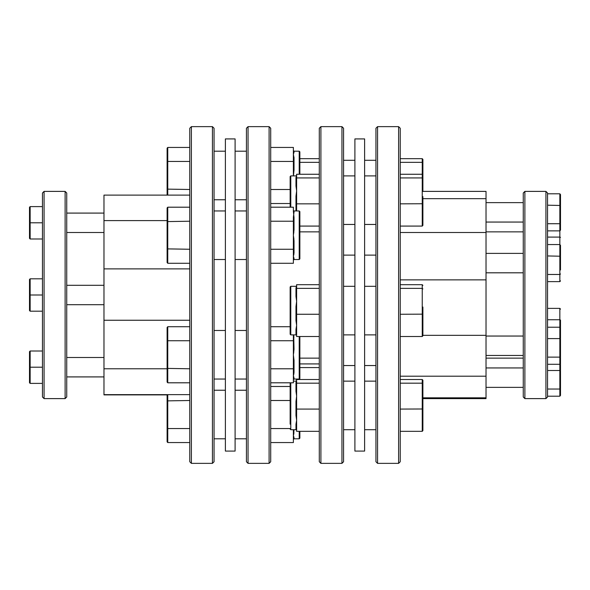 <?xml version="1.0" encoding="UTF-8"?>
<svg xmlns="http://www.w3.org/2000/svg" width="590" height="590" viewBox="0 0 590 590"><rect width="100%" height="100%" fill="white"/><g stroke="black" fill="none" stroke-linecap="round" stroke-linejoin="round"><path stroke-width="0.89" d="M375.948 461.749L375.948 128.251L377.563 126.636L377.563 463.364L375.948 461.749M398.611 126.636L400.226 128.251L400.226 461.749L398.611 463.364L398.611 126.636L377.563 126.636M319.286 461.749L319.286 128.251L320.901 126.636L320.901 463.364L319.286 461.749M341.949 126.636L343.564 128.251L343.564 461.749L341.949 463.364L341.949 126.636L320.901 126.636M246.436 461.749L246.436 128.251L248.051 126.636L248.051 463.364L246.436 461.749M269.099 126.636L270.714 128.251L270.714 461.749L269.099 463.364L269.099 126.636L248.051 126.636M212.437 126.636L214.052 128.251L214.052 461.749L212.437 463.364L212.437 126.636L191.389 126.636L191.389 463.364L212.437 463.364M191.389 463.364L189.774 461.749L189.774 128.251L191.389 126.636M225.387 451.084L225.387 138.916L235.1 138.916L235.1 451.084L225.387 451.084M225.387 330.474L214.052 330.474M225.387 379.046L214.052 379.046L225.387 379.046M189.774 195.113L103.973 195.113L103.973 394.887L167.11 394.887M167.11 368.772L103.973 368.772M103.973 213.086L66.736 213.086L103.973 213.086M103.973 232.512L66.736 232.512M103.973 357.488L66.736 357.488M103.973 376.914L66.736 376.914M103.973 285.287L66.736 285.287M103.973 304.713L66.736 304.713M65.114 191.389L66.736 193.011L66.736 396.989L65.114 398.611L65.114 191.389L44.073 191.389L44.073 398.611L65.114 398.611M44.073 398.611L42.451 396.989L42.451 193.011L44.073 191.389M189.774 268.885L103.973 268.885M246.436 330.474L235.1 330.474M246.436 379.046L235.1 379.046L246.436 379.046M364.613 295L364.613 138.916L354.9 138.916L354.9 451.084L364.613 451.084L364.613 295M545.927 191.389L545.927 398.611L524.886 398.611L524.886 191.389L545.927 191.389L547.55 193.011L547.55 193.808L559.851 193.808L560.5 194.545L560.5 230.13L560.5 194.545M545.927 398.611L547.55 396.989L547.55 193.808M400.226 279.867L486.027 279.867L486.027 398.611L422.89 398.611L422.89 411.473M422.89 191.389L422.89 159.359L422.89 191.389L486.027 191.389L486.027 279.867M524.886 191.389L523.264 193.011L523.264 396.989L524.886 398.611M290.14 207.201L290.14 176.543L290.14 207.201L290.14 203.52L270.714 203.52M319.286 174.271L296.623 174.271L296.623 176.1L295.974 176.012L296.623 176.1L295.974 177.442L295.974 186.049L296.623 190.887L295.974 196.205L296.623 196.101L296.623 210.955M293.931 239.039L293.377 235.24L294.026 240.735L294.026 252.977L293.377 256.267L294.026 258.472A0.649 0.62 0 0 0 293.377 259.091L293.377 263.28L270.714 263.28M293.776 257.417L293.377 256.267L293.931 254.15M293.437 234.901L293.879 231.951M294.026 258.472L294.026 259.526L299.211 259.526L299.211 210.955L299.86 211.604L299.86 258.877L299.86 214.31M299.211 174.271L299.211 151.195L294.026 151.195L294.026 152.242A0.649 0.62 0 0 1 293.377 151.623L293.377 154.447L294.026 152.242L293.377 154.447L294.026 157.744L294.026 169.979L293.451 175.894M299.211 151.195L299.86 151.844L299.86 174.271M290.14 326.72L290.14 286.961L290.14 334.235L290.14 326.72L270.714 326.72M319.286 284.697L296.623 284.697L296.623 286.526L295.974 286.43L296.623 286.526L295.974 287.868L295.974 296.468L296.623 301.306L295.974 306.63L295.974 320.636L296.623 325.385L295.974 329.36A0.649 0.502 180 0 1 296.623 329.862L296.623 336.507L319.286 336.507M299.86 378.397L299.86 336.507L299.86 378.397A0.649 0.649 0 0 1 299.211 379.046L294.026 379.046L293.377 379.695M293.776 376.936L293.377 375.793L293.931 373.669M293.437 354.428L293.805 352.038M269.099 463.364L248.051 463.364M319.286 231.863L299.86 231.863M319.286 358.137L299.86 358.137L299.86 366.582M341.949 463.364L320.901 463.364M293.717 334.862L294.026 349.265L293.377 354.76L294.026 360.261L294.026 372.497L293.377 375.793L294.026 377.991A0.649 0.62 0 0 0 293.377 378.61L293.377 382.799L270.714 382.799M294.026 372.497A0.649 0.472 0 0 0 293.377 372.969L293.377 378.61M294.026 360.261L293.377 360.409L293.377 372.969M294.026 349.265L293.377 349.118L293.377 360.409M294.026 337.023A0.649 0.472 0 0 1 293.377 336.551L293.377 349.118M295.974 296.468A0.649 0.376 180 0 0 296.623 296.092L296.623 329.862M295.974 287.868A0.649 0.605 180 0 0 296.623 287.264L296.623 296.092M295.974 320.636L296.623 320.908M295.974 306.63L296.623 306.52M295.974 329.36L295.974 334.766A0.649 0.642 180 0 1 296.623 335.415L296.136 334.884L290.789 334.884L290.789 286.32L290.14 286.961M296.623 286.526L296.623 287.264M293.377 334.884L293.377 336.551M293.377 340.74L270.714 340.74M293.377 368.78L270.714 368.78M296.623 314.264L319.286 314.264M296.623 288.355L319.286 288.355M294.026 169.979L293.377 169.832L293.377 175.894M294.012 157.294L294.026 157.744A0.649 0.472 0 0 1 293.377 157.272L293.377 169.832M270.714 147.441L293.377 147.441L293.377 151.623M293.377 154.447L293.377 157.272M293.377 161.461L270.714 161.461M290.14 189.501L270.714 189.501M299.86 162.331L319.286 162.331M299.86 158.673L319.286 158.673M295.974 186.049A0.649 0.376 180 0 0 296.623 185.666L296.623 196.101M295.974 177.442A0.649 0.605 180 0 0 296.623 176.838L296.623 185.666M295.974 196.205L295.974 210.217L296.623 210.482M299.211 210.955L294.026 210.955L294.026 212.009A0.649 0.62 0 0 1 293.377 211.39L294.026 217.504A0.649 0.472 -0 0 1 293.377 217.031L293.377 259.091M294.026 217.504L294.026 229.739L293.377 229.591M294.026 252.977A0.649 0.472 0 0 0 293.377 253.449M294.026 240.735L293.377 240.882M296.623 176.1L296.623 176.838M294.026 212.009L293.377 217.031M294.026 229.739L293.377 235.24M295.974 210.217L295.996 210.955M270.714 207.201L293.377 207.201L293.377 211.39M293.377 249.26L270.714 249.26M293.377 221.22L270.714 221.22M299.86 226.081L319.286 226.081M296.623 203.838L319.286 203.838M296.623 177.929L319.286 177.929M422.89 159.359L422.248 158.673L422.248 226.081L422.89 225.395L422.89 196.618M422.89 285.383L422.248 284.697L422.248 336.507L422.89 335.813L422.89 307.036M560.5 262.041L560.5 251.111M560.5 320.038L560.5 344.7L560.5 320.038L559.851 319.751L559.851 338.601L560.5 338.889L560.5 327.959L560.5 363.543L560.5 338.889M547.55 396.192L559.851 396.192L560.5 395.455L560.5 359.87L560.5 384.525M560.5 269.962L560.5 245.3L560.5 269.962M400.226 174.271L422.248 174.271L422.89 174.965M400.226 177.929L422.248 177.929L422.89 178.527M400.226 203.838L422.89 203.742M400.226 162.331L422.248 162.331L422.89 162.921M400.226 288.355L422.248 288.355L422.89 288.945M400.226 314.264L422.89 314.16M560.5 237.379L559.851 237.092L559.851 244.562L560.5 245.3M560.5 309.116L559.851 308.371L559.851 319.751L547.55 319.751M560.5 370.793L559.851 370.505L559.851 389.039L560.5 388.581M547.55 357.134L559.851 357.134L560.5 356.677M547.55 364.288L559.851 364.288L560.5 363.543M560.5 327.959L559.851 327.221L547.55 327.221M547.55 255.942L560.5 256.23M547.55 274.475L559.851 274.475L560.5 274.018M560.5 280.884L559.851 281.629L547.55 281.629M547.55 205.187L560.5 205.475M560.5 223.263L559.851 223.721L559.851 237.092L547.55 237.092M560.5 230.13L559.851 230.874L547.55 230.874M422.248 226.081L400.226 226.081M422.248 158.673L400.226 158.673M422.248 284.697L400.226 284.697M422.248 336.507L400.226 336.507M422.89 397.815L486.027 397.815M400.226 376.199L486.027 376.199M422.89 198.668L486.027 198.668M400.226 232.504L486.027 232.504M422.89 335.319L486.027 335.319M547.55 308.371L559.851 308.371M547.55 370.505L559.851 370.505L559.851 338.601L547.55 338.601M547.55 389.039L559.851 389.039L559.851 396.192M547.55 244.562L559.851 244.562L559.851 281.629M547.55 223.721L559.851 223.721L559.851 193.808M167.11 220.601L103.973 220.601M189.774 320.245L103.973 320.245M189.774 394.644L103.973 394.644M42.451 278.812L30.149 278.812L29.5 279.461L29.5 310.539L29.5 279.461L30.149 278.812L30.149 295L29.5 295L29.5 279.461M42.451 295L30.149 295L30.149 311.188L29.5 310.539L30.149 311.188L42.451 311.188M42.451 367.201L29.5 367.201L29.5 382.748L29.5 351.662L29.5 367.201L29.5 351.662L30.149 351.013L30.149 383.389L29.5 382.748L29.5 367.201M42.451 383.389L30.149 383.389L29.5 382.748M42.451 351.013L30.149 351.013L29.5 351.662M29.5 310.539L29.5 295M42.451 222.799L30.149 222.799L30.149 238.987L29.5 238.338L29.5 207.252L29.5 238.338L29.5 207.252L29.5 238.338L30.149 238.987L42.451 238.987M42.451 206.611L30.149 206.611L29.5 207.252L30.149 206.611L30.149 222.799L29.5 222.799M167.752 207.201L167.752 263.28L167.11 262.535L167.11 207.946L167.752 207.201L189.774 207.201M189.774 221.22L167.11 221.597L167.11 248.884L189.774 249.26M167.752 263.28L189.774 263.28M167.11 195.113L167.11 148.186L167.11 189.125L189.774 189.501M167.11 148.186L167.752 147.441L167.752 161.461L167.11 161.83M167.752 147.441L189.774 147.441M167.752 195.113L167.752 161.461L189.774 161.461M167.752 326.72L167.752 340.74L167.11 341.116L167.11 368.403L167.11 327.465L167.752 326.72L189.774 326.72M189.774 340.74L167.752 340.74L167.752 382.799L167.11 382.055L167.11 368.403L189.774 368.78M167.752 382.799L189.774 382.799M270.714 400.499L290.14 400.499L290.14 382.799L290.14 386.479L270.714 386.479M296.357 379.046L296.564 380.852M422.89 415.036L422.89 398.611M299.86 363.919L319.286 363.919M299.86 367.577L319.286 367.577M296.623 379.046L296.623 379.518L319.286 379.518M290.14 382.799L290.14 424.173M296.623 379.518L295.974 382.689A0.649 0.605 180 0 0 296.623 382.084L296.623 383.175L319.286 383.175M422.89 401.864L422.89 380.211L422.248 379.518L422.248 431.327L422.89 430.641L422.89 383.773L422.248 383.175L400.226 383.175M422.89 408.988L400.226 409.084M422.248 379.518L400.226 379.518M422.248 431.327L400.226 431.327M296.623 381.347L296.623 382.084M296.623 383.175L296.623 409.084L319.286 409.084M296.623 409.084L296.623 431.327L319.286 431.327M295.974 382.689L295.974 391.295L296.623 396.133L295.974 401.451L295.974 415.463L296.623 420.205L295.974 424.188L295.974 429.594L296.623 429.498L295.974 429.594A0.649 0.642 180 0 1 296.623 430.235L296.136 429.704L290.789 429.704L290.789 382.799M295.974 424.188A0.649 0.502 180 0 1 296.623 424.682M295.974 401.451L296.623 401.348M295.974 415.463L296.623 415.729M295.974 391.295A0.649 0.376 180 0 0 296.623 390.912M299.86 431.327L299.86 438.156L299.86 431.327M294.026 429.704L293.377 435.553L294.026 437.758A0.649 0.62 -0 0 0 293.377 438.377L293.377 442.559L270.714 442.559M293.776 436.696L293.377 435.553L293.931 433.429M167.11 394.644L167.11 428.17L167.11 400.875L189.774 400.499M167.752 394.644L167.752 428.539L189.774 428.539M167.752 442.559L167.11 441.814L167.11 428.17L167.752 428.539L167.752 442.559L189.774 442.559M290.14 428.539L270.714 428.539M293.377 429.704L293.377 438.377M294.026 432.256A0.649 0.472 0 0 0 293.377 432.728M290.789 207.201L290.789 175.894L290.14 176.543M294.026 377.991L294.026 379.046M299.211 379.046L299.211 336.507M299.86 438.156L299.211 438.805L299.211 431.327M294.026 437.758L294.026 438.805L293.377 439.454M225.387 210.955L214.052 210.955M225.387 151.195L214.052 151.195M246.436 151.195L235.1 151.195M246.436 210.955L235.1 210.955M343.564 224.458L354.9 224.458M343.564 334.884L354.9 334.884M343.564 255.116L354.9 255.116M364.613 334.884L375.948 334.884M364.613 224.458L375.948 224.458M364.613 255.116L375.948 255.116M486.027 222.054L523.264 222.054M486.027 367.946L523.264 367.946M486.027 355.468L523.264 355.468M486.027 272.809L523.264 272.809M523.264 231.863L486.027 231.863M290.789 175.894L296.136 175.894L296.623 175.363M299.211 259.526L299.86 258.877M290.789 286.32L296.136 286.32L296.623 285.789M290.789 334.884L290.14 334.235M294.026 151.195L293.377 150.546M296.136 208.86L296.623 209.391M294.026 259.526L293.377 260.168M294.026 210.955L293.377 210.306M523.264 358.137L486.027 358.137M486.027 253.383L523.264 253.383M486.027 336.042L523.264 336.042M486.027 387.372L523.264 387.372M486.027 202.628L523.264 202.628M398.611 463.364L377.563 463.364M364.613 160.296L375.948 160.296M364.613 175.894L375.948 175.894M364.613 286.32L375.948 286.32M343.564 160.296L354.9 160.296M343.564 286.32L354.9 286.32M343.564 175.894L354.9 175.894M246.436 259.526L235.1 259.526M246.436 199.759L235.1 199.759M225.387 199.759L214.052 199.759M225.387 259.526L214.052 259.526M343.564 365.542L354.9 365.542M364.613 365.542L375.948 365.542M293.377 381.14L296.136 381.14L296.623 380.609M343.564 381.14L354.9 381.14M364.613 381.14L375.948 381.14M343.564 429.704L354.9 429.704M364.613 429.704L375.948 429.704M290.789 429.704L290.14 429.063M299.211 438.805L294.026 438.805M246.436 438.805L235.1 438.805M225.387 438.805L214.052 438.805M246.436 390.241L235.1 390.241M225.387 390.241L214.052 390.241"/></g></svg>
